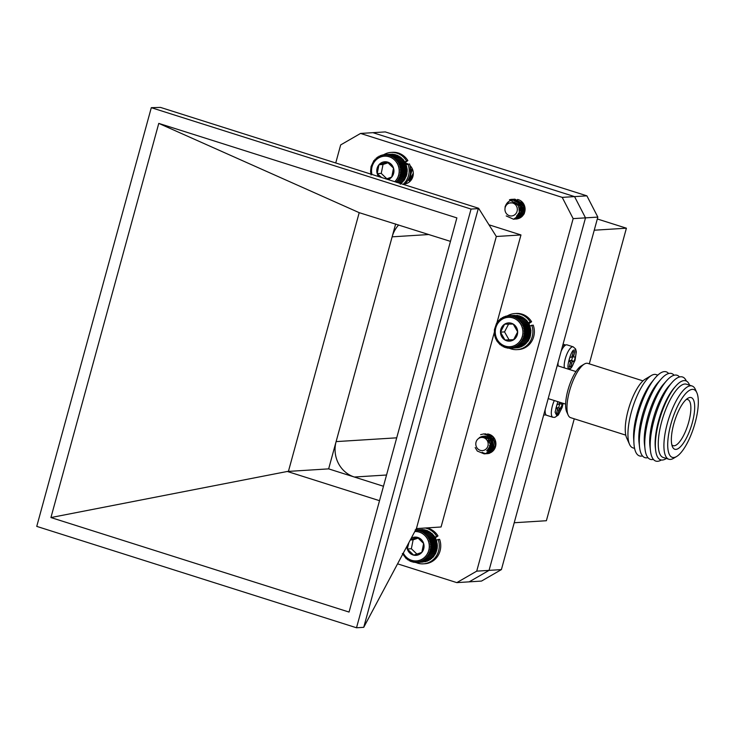 <?xml version="1.0" encoding="UTF-8"?>
<svg xmlns="http://www.w3.org/2000/svg" width="735" height="735" viewBox="0 0 735 735"><rect width="100%" height="100%" fill="white"/><g stroke="black" fill="none" stroke-linecap="round" stroke-linejoin="round"><path stroke-width="1.1" d="M516.687 200.545C510.816 199.167 506.929 201.353 505.018 207.086A7.047 6.615 86.4 0 1 508.372 203.044L514.721 202.805L509.456 199.791A9.978 9.38 86.4 0 1 511.67 199.36A9.978 9.38 86.4 0 1 516.687 200.545L520.371 204.073L520.968 214.032L513.544 219.241L506.222 215.934M512.368 199.35L513.361 199.258L521.914 203.981L522.511 213.94L514.325 219.159M513.848 199.258L514.904 199.167L523.449 203.88L524.055 213.839L516.641 219.048M511.698 199.36L520.564 204.064L521.161 214.023L513.646 219.232M513.177 199.268L522.107 203.972L522.704 213.922L515.189 219.14M514.721 199.176L523.642 203.871L524.248 213.83L516.824 219.03M508.243 215.19A6.587 6.192 -93.6 0 0 516.613 212.516A6.587 6.192 -93.6 0 0 514.031 203.595A6.587 6.192 -93.6 0 0 505.662 206.269A6.587 6.192 -93.6 0 0 508.243 215.19M512.938 202.226L518.993 205.561L519.498 212.58L517.33 215.199M514.224 202.143L520.536 205.46L521.041 212.479L516.503 216.081L517.229 216.072L516.54 216.044L520.849 212.498L520.343 205.469L514.041 202.153M519.553 202.933L522.08 205.368L522.576 212.387L517.422 216.053M521.097 202.832L523.623 205.267L524.119 212.286L522.006 214.877L522.787 215.236M518.965 215.961L516.88 215.713M522.043 215.768L517.89 214.39M521.244 215.337L518.46 213.306M517.734 205.432L518.965 203.687M519.654 203.053L520.444 202.511M520.683 202.373L521.188 202.125M518.625 207.215L519.792 204.468M520.242 203.88L521.988 202.41M521.905 213.527L521.409 212.939M520.141 209.999L520.637 205.625M520.904 205.074L522.052 203.494M523.449 213.435L522.952 212.838M522.603 212.332L521.887 210.743M521.675 209.907L521.565 208.115M521.666 207.252L522.879 204.275M524.147 212.231L523.724 205.432M524.762 209.714L524.652 207.922M512.993 202.235L518.8 205.57L519.305 212.59L517.578 214.868M519.755 203.182L521.887 205.377L522.383 212.397L517.229 216.072M521.299 203.09L523.43 205.276L523.926 212.305L522.153 214.62M518.763 215.971L516.824 215.768M520.307 215.879L517.293 215.245M521.859 215.778L517.826 214.51M522.75 215.686L518.386 213.462M517.624 205.276L518.864 203.604M518.506 206.902L519.691 204.358M520.169 203.76L521.143 202.86M521.813 213.646L521.345 213.122M520.077 210.596L520.527 205.451M520.821 204.89L521.951 203.411M523.357 213.554L522.888 213.021M522.521 212.507L521.832 211.156M521.62 210.504L521.437 207.518M521.565 206.829L522.769 204.165M524.064 212.415L523.375 211.064M523.164 210.403L523.614 205.258M524.928 210.982L524.514 207.325M492.147 441.239C488.885 436.03 484.604 434.835 479.293 437.637A7.047 6.615 86.4 0 1 484.374 437.398L489.032 441.974L487.59 435.203A9.978 9.38 86.4 0 1 492.147 441.239L492.376 446.393L486.147 453.523L484.2 453.881L477.3 451.051L475.196 447.56M480.635 434.651L483.731 433.916L491.053 436.719L493.92 446.301L487.691 453.431L484.971 453.798M484.503 433.898L492.597 436.618L495.463 446.2L489.234 453.33L487.296 453.688M495.454 446.852L495.096 439.787M487.59 435.203L489.703 436.801L492.569 446.384L486.34 453.513L484.301 453.872M483.823 433.907L491.246 436.7L494.113 446.292L487.884 453.421L485.844 453.78M485.366 433.815L492.781 436.608L495.656 446.191L489.427 453.32L487.48 453.679M476.041 445.814A6.587 6.192 -93.6 0 0 483.713 450.362A6.587 6.192 -93.6 0 0 487.939 442.231A6.587 6.192 -93.6 0 0 480.258 437.683A6.587 6.192 -93.6 0 0 476.041 445.814M481.747 436.985L486.515 438.501M483.336 436.884L488.564 438.85L490.668 445.612L487.121 450.334M484.87 436.783L490.107 438.758L492.211 445.52L487.884 450.546L486.607 450.785L487.691 450.555L492.018 445.529L489.914 438.767L484.687 436.801M490.401 437.683L491.651 438.657L493.755 445.419L489.427 450.445L488.068 450.702M487.158 450.307L489.611 450.601L487.222 450.243M487.682 449.746L491.155 450.509L487.746 449.655M488.251 448.966L492.698 450.408L488.325 448.846M493.58 450.316L488.913 447.679M493.837 450.004L490.971 448.221L489.455 445.566M489.179 442.433L489.749 440.366M494.232 449.452L492.514 448.12L490.925 441.331L491.393 440.026M491.586 439.668L493.626 437.325M494.104 448.074L492.542 445.382M492.331 444.537L492.22 442.746M492.321 441.882L492.836 440.173M493.102 439.613L493.525 438.914M483.134 436.893L488.371 438.868L490.475 445.621L487.305 450.151M490.594 437.959L491.458 438.676L493.562 445.428L489.234 450.463L487.884 450.711M493.571 450.334L488.839 447.854M493.791 450.059L490.778 448.231L489.4 445.97M494.177 449.526L492 447.762M490.732 445.235L491.182 440.09M491.495 439.484L491.88 438.905M404.774 161.819L407.879 160.616A18.072 16.988 -93.6 0 0 392.518 152.32L391.038 152.421A18.072 16.988 -93.6 0 0 383.771 154.681M404.14 184.66A18.072 16.988 -93.6 0 0 409.496 163.969L406.216 164.787M406.4 160.708A18.072 16.988 -93.6 0 0 391.038 152.421M403.138 184.347A18.072 16.988 -93.6 0 0 408.017 164.061A10.676 10.033 -93.6 0 0 405.132 162.94M404.801 162.729L407.879 160.616M434.872 537.166L437.986 535.953A18.072 16.988 -93.6 0 0 426.52 527.895M415.817 562.459A18.072 16.988 -93.6 0 0 423.406 563.837L424.885 563.745A18.072 16.988 -93.6 0 0 439.594 539.306L436.314 540.124M436.507 536.045A18.072 16.988 -93.6 0 0 425.041 527.987M417.305 528.474A18.072 16.988 -93.6 0 0 416.221 528.86M423.406 563.837A18.072 16.988 -93.6 0 0 438.115 539.398M434.899 538.066L437.986 535.953M589.295 363.853L626.404 228.199L597.316 218.975M514.215 522.741L546.381 520.729L574.265 418.812M594.238 230.211L626.404 228.199M586.888 195.841L574.559 196.612L372.902 132.667L385.25 131.914L586.888 195.841L597.831 217.091L501.399 569.597L481.499 581.073L456.821 582.625L476.721 571.15L573.153 218.626L562.22 197.375L360.563 133.439L340.673 144.914L335.73 162.977M597.831 217.091L585.492 217.863M476.721 571.15L501.399 569.597M411.701 179.267A11.383 10.703 86.4 0 1 408.936 180.562M398.673 224.956A28.463 26.745 -93.6 0 0 392.132 236.835L336.115 441.606A28.463 26.745 -93.6 0 0 354.353 477.024L383.468 486.258L328.646 468.875L287.33 471.466L379.517 500.691M545.205 409.45A12.238 3.932 107.6 0 0 546.711 415.321L552.876 417.269A12.238 3.932 -72.4 0 1 554.3 400.538M560.943 402.642A1.709 0.551 107.6 0 0 561.035 404.14A1.709 0.551 107.6 0 0 561.099 404.149L562.459 404.066L561.264 408.43L559.905 408.513A1.709 0.551 107.6 0 0 558.876 410.185L557.828 414.007L556.276 414.099L557.323 410.286A1.709 0.551 107.6 0 0 557.259 408.697A1.709 0.551 107.6 0 0 557.185 408.688L555.825 408.77L557.02 404.406L558.38 404.323A1.709 0.551 107.6 0 0 559.409 402.651L559.537 402.201M559.905 408.513L557.341 407.704A1.709 0.551 107.6 0 0 556.634 408.495M557.341 407.704L561.264 408.43M558.701 407.613L559.758 403.745M556.423 413.557L557.828 414.007M564.37 367.895A12.238 3.932 -72.4 0 1 566.556 354.922A12.238 3.932 -72.4 0 1 572.675 346.764A12.238 3.932 -72.4 0 1 573.162 346.819L566.997 344.862A12.238 3.932 107.6 0 0 566.51 344.807A12.238 3.932 107.6 0 0 561.145 351.192M558.095 362.327A12.238 3.932 107.6 0 0 558.196 365.938M574.154 361.308L572.795 361.399A1.709 0.551 107.6 0 0 571.766 363.072L570.727 366.884L569.166 366.986L570.213 363.163A1.709 0.551 107.6 0 0 570.149 361.574A1.709 0.551 107.6 0 0 570.075 361.565L568.715 361.648L569.91 357.293L571.27 357.201A1.709 0.551 107.6 0 0 572.299 355.529L573.346 351.716L574.899 351.615L573.86 355.437A1.709 0.551 107.6 0 0 573.925 357.026A1.709 0.551 107.6 0 0 573.989 357.035L575.349 356.944L574.154 361.308L571.591 360.499L572.648 356.622M572.795 361.399L570.231 360.582A1.709 0.551 107.6 0 0 569.524 361.381M570.231 360.582L571.591 360.499M569.313 366.443L570.727 366.884M563.065 344.173L565.739 345.027M543.67 415.073L546.105 414.926M564.792 345.68L562.615 345.817M642.987 380.877L587.816 363.384A28.463 9.151 107.6 0 0 584.343 364.055A28.463 9.151 107.6 0 0 569.496 391.13A28.463 9.151 107.6 0 0 568.164 415.1A28.463 9.151 107.6 0 0 570.608 417.655L625.779 435.148M651.403 375.484L645.238 379.15A32.735 10.52 107.6 0 0 628.168 410.277A32.735 10.52 107.6 0 0 626.633 437.858L629.555 444.399A38.431 12.348 -72.4 0 1 631.356 412.032A38.431 12.348 -72.4 0 1 651.403 375.484A38.431 12.348 -72.4 0 1 656.089 374.584L657.825 375.126M584.343 364.055L581.266 365.892A25.615 8.232 107.6 0 0 568.798 387.216A25.615 8.232 107.6 0 0 566.694 411.83L568.164 415.1M634.59 448.387L632.863 447.845A38.431 12.348 -72.4 0 1 629.555 444.399M642.509 455.93A44.118 14.176 -72.4 0 1 633.947 443.38L633.671 438.703A38.431 12.348 -72.4 0 1 637.015 413.823A38.431 12.348 -72.4 0 1 651.486 382.512L654.407 378.856A44.118 14.176 -72.4 0 1 668.63 373.527M633.947 443.38A44.118 14.176 -72.4 0 1 637.787 414.806A44.118 14.176 -72.4 0 1 654.407 378.856M647.939 457.648A44.118 14.176 -72.4 0 1 639.569 447.229L639.046 442.654A38.937 12.513 -72.4 0 1 642.28 415.56A38.937 12.513 -72.4 0 1 658.156 382.384L661.224 378.938A44.118 14.176 -72.4 0 1 674.068 375.254M639.569 447.229A44.118 14.176 -72.4 0 1 643.226 416.534A44.118 14.176 -72.4 0 1 661.224 378.938M653.378 459.375A44.118 14.176 -72.4 0 1 645.008 448.956L644.485 444.381A38.937 12.513 -72.4 0 1 647.71 417.287A38.937 12.513 -72.4 0 1 663.595 384.102L666.654 380.666A44.118 14.176 -72.4 0 1 679.507 376.972M645.008 448.956A44.118 14.176 -72.4 0 1 648.665 418.252A44.118 14.176 -72.4 0 1 666.654 380.666M661.307 459.991A44.118 14.176 -72.4 0 1 650.447 450.684L649.924 446.099A38.937 12.513 -72.4 0 1 653.149 419.005A38.937 12.513 -72.4 0 1 669.034 385.829L672.093 382.393A44.118 14.176 -72.4 0 1 686.334 381.033M650.447 450.684A44.118 14.176 -72.4 0 1 654.104 419.979A44.118 14.176 -72.4 0 1 672.093 382.393M666.36 458.465A41.463 13.331 -72.4 0 1 655.611 450.059L655.363 447.826A38.937 12.513 -72.4 0 1 658.588 420.732A38.937 12.513 -72.4 0 1 674.473 387.556L675.961 385.875A41.463 13.331 -72.4 0 1 689.595 385.204M655.611 450.059A41.463 13.331 -72.4 0 1 659.047 421.201A41.463 13.331 -72.4 0 1 675.961 385.875M676.604 456.508L673.526 458.337A38.431 12.348 -72.4 0 1 668.841 459.246L663.181 457.455A38.431 12.348 -72.4 0 1 661.684 421.642A38.431 12.348 -72.4 0 1 686.416 384.194L692.067 385.985A38.431 12.348 -72.4 0 1 695.374 389.431L696.835 392.701A35.583 11.438 -72.4 0 1 695.163 422.671A35.583 11.438 -72.4 0 1 676.604 456.508A35.583 11.438 -72.4 0 1 672.121 419.979A35.583 11.438 -72.4 0 1 696.835 392.701M668.841 459.246A38.431 12.348 -72.4 0 1 667.334 423.433A38.431 12.348 -72.4 0 1 692.067 385.985M675.915 449.397A27.112 8.71 107.6 0 0 693.032 419.86A27.112 8.71 107.6 0 0 687.822 398.287A27.112 8.71 107.6 0 0 674.712 420.797A27.112 8.71 107.6 0 0 672.451 446.751A27.112 8.71 107.6 0 0 675.915 449.397M671.836 444.776A24.2 7.773 107.6 0 0 673.085 445.658A24.2 7.773 107.6 0 0 674.114 445.796A24.2 7.773 107.6 0 0 688.327 423.443A24.2 7.773 107.6 0 0 687.703 399.537A24.2 7.773 107.6 0 0 686.178 399.537M562.22 197.375L574.559 196.603L585.501 217.854L573.153 218.626M372.902 132.667L360.563 133.439M469.169 581.854L489.06 570.378L585.501 217.854M397.626 563.855L456.821 582.625M494.49 331.733L441.073 526.986L416.359 528.594L363.733 627.322L478.283 208.611L478.614 208.271L496.318 236.495L416.423 528.529M488.913 224.781L520.968 234.952L496.318 236.495M478.614 208.271L160.496 107.411L151.3 107.677L471.062 209.062L478.283 208.611M363.733 627.322L356.512 627.773L471.062 209.062M356.512 627.773L36.75 526.389L151.3 107.677M50.935 517.55L349.051 612.062L456.876 217.9L158.769 123.388L50.935 517.55L287.33 471.466M288.579 470.813L359.204 212.663L158.769 123.388M359.204 212.663L450.454 241.374M409.965 181.416A10.676 10.033 86.4 0 1 408.21 179.79M395.641 223.991L328.646 468.875M520.968 234.952L496.823 323.207M404.948 183.952A10.676 10.033 -93.6 0 0 412.905 176.474A10.676 10.033 -93.6 0 0 409.992 165.55M515.373 218.92A9.831 9.243 -93.6 0 0 516.448 218.92A9.831 9.243 -93.6 0 0 524.716 211.919A9.831 9.243 -93.6 0 0 517.513 199.451M482.188 452.301A9.831 9.243 -93.6 0 0 487.277 453.55A9.831 9.243 -93.6 0 0 495.546 446.549A9.831 9.243 -93.6 0 0 487.608 433.972M426.888 557.819L432.869 557.442L435.69 553.326L437.169 548.485L437.334 545.067L436.333 540.069L434.872 537.009L431.647 533.187L425.675 533.564L425.491 534.74L426.87 534.712L426.576 535.898L427.945 535.999L427.54 537.166L428.891 537.386L428.367 538.534L429.699 538.874L429.065 539.995L430.352 540.436L429.617 541.511L430.848 542.072L430.012 543.082L431.188 543.744L430.251 544.69L431.353 545.443L430.333 546.316L431.362 547.152L430.251 547.933L431.188 548.852L430.012 549.541L430.857 550.524L429.626 551.103L430.361 552.15L429.075 552.619L429.709 553.703L428.386 554.061L428.909 555.182L427.549 555.412L427.963 556.56L426.594 556.671L426.888 557.819L425.519 557.81L425.694 558.958L424.325 558.82L424.398 559.951L423.048 559.702L423.002 560.796L421.688 560.428L421.541 561.485L420.264 560.998L420.007 561.999L418.785 561.411L418.435 562.339L417.278 561.65L416.837 562.514L415.753 561.724L415.229 562.495L414.228 561.632L413.63 562.312L412.721 561.365L412.059 561.944L411.242 560.934L410.534 561.402L408.458 559.592L407.668 559.831L407.172 558.701L406.363 558.811L402.339 553.51M430.839 533.307L430.352 532.177L424.371 532.553L424.306 533.711L425.675 533.564M429.562 532.406L428.955 531.313L422.983 531.681L423.02 532.82L424.371 532.553M428.193 531.662L427.485 530.606L421.513 530.982L421.66 532.076L422.983 531.681M426.769 531.074L425.96 530.064L419.979 530.44L420.236 531.478L421.513 530.982M425.289 530.642L424.38 529.696L418.408 530.073L418.757 531.047L419.979 530.44M423.783 530.376L422.781 529.503L416.809 529.88L417.25 530.78L418.408 530.073M421.32 529.595L415.698 529.843M416.837 562.514L422.891 562.064M418.435 562.339L424.655 561.705M420.007 561.999L425.988 561.623L426.796 560.594M421.541 561.485L427.513 561.108L428.22 560.015M423.002 560.796L428.983 560.419L429.58 559.289M424.398 559.951L430.37 559.574L430.866 558.416M425.694 558.958L431.675 558.582L432.051 557.406M403.313 553.143A14.709 13.818 -93.6 0 0 419.749 560.235A14.709 13.818 -93.6 0 0 429.056 543.679A14.709 13.818 -93.6 0 0 414.797 531.534M406.887 546.427A9.132 8.581 -93.6 0 0 407.3 548.99A9.132 8.581 -93.6 0 0 413.686 555.145A9.132 8.581 -93.6 0 0 421.844 552.38A9.132 8.581 -93.6 0 0 423.626 543.459A9.132 8.581 -93.6 0 0 417.241 537.303A9.132 8.581 -93.6 0 0 411.233 538.25M408.899 542.632L407.3 548.99L413.686 555.145L421.844 552.38L423.626 543.459L417.241 537.303L410.488 539.646M418.233 538.084L413.125 539.821L411.352 548.733L416.956 554.135M413.125 539.821L410.305 539.995M411.352 548.733L407.3 548.99M415.202 529.871L415.725 530.688L416.809 529.88M429.617 541.511L436.149 541.107M430.352 540.436L436.333 540.069M436.829 541.695L430.848 542.072M430.012 543.082L436.544 542.678M431.188 543.744L437.16 543.367M429.065 539.995L435.598 539.582M429.699 538.874L435.671 538.498M428.367 538.534L434.899 538.13M428.891 537.386L434.872 537.009M427.54 537.166L434.073 536.761M427.945 535.999L433.926 535.622M426.576 535.898L433.108 535.493M426.87 534.712L432.841 534.345M425.491 534.74L432.024 534.336M406.363 558.811L407.199 558.765M407.668 559.831L408.559 559.776M409.064 560.695L410.011 560.64M410.534 561.402L411.572 561.338M412.059 561.944L413.208 561.871M413.63 562.312L414.917 562.229M415.229 562.495L416.699 562.404M426.594 556.671L433.126 556.257M427.963 556.56L433.944 556.184M427.549 555.412L434.091 555.008M428.909 555.182L434.881 554.806M428.386 554.061L434.918 553.648M429.709 553.703L435.69 553.326M429.075 552.619L435.607 552.205M430.361 552.15L436.342 551.774M429.626 551.103L436.158 550.69M430.857 550.524L436.838 550.147M430.012 549.541L436.553 549.128M431.188 548.852L437.169 548.485M430.251 547.933L436.783 547.529M431.362 547.152L437.334 546.785M430.333 546.316L436.866 545.903M431.353 545.443L437.334 545.067M430.251 544.69L436.783 544.277M397.176 182.455L402.762 182.105L403.019 180.92L403.837 180.838L406.731 174.811L407.227 169.73L405.573 163.161L402.743 158.999L401.926 158.99L401.549 157.85L395.568 158.218L395.393 159.403L396.762 159.376L396.468 160.561L397.846 160.653L397.433 161.829L398.793 162.04L398.269 163.198L399.592 163.528L398.958 164.649L400.253 165.099L399.509 166.174L400.75 166.726L399.904 167.745L401.08 168.398L400.143 169.344L401.255 170.107L400.226 170.97L401.255 171.815L400.152 172.596L401.089 173.515L399.913 174.195L400.759 175.187L399.518 175.757L400.263 176.804L398.976 177.273L399.61 178.366L398.278 178.715L398.802 179.836L397.451 180.075L397.865 181.214L396.487 181.325L396.79 182.482M400.731 157.961L400.244 156.831L394.272 157.207L394.199 158.374L395.568 158.218M399.454 157.07L398.848 155.967L392.876 156.344L392.922 157.474L394.272 157.207M398.094 156.325L397.378 155.26L391.406 155.636L391.562 156.73L392.876 156.344M396.661 155.728L395.853 154.727L389.881 155.094L390.129 156.142L391.406 155.636M395.191 155.296L394.282 154.359L388.3 154.727L388.659 155.71L389.881 155.094M393.684 155.03L392.683 154.166L386.702 154.543L387.152 155.443L388.3 154.727M391.213 154.258L385.094 154.525L385.627 155.342L386.702 154.543M400.272 184.237L400.759 183.07M399.969 183.337L401.567 183.236L401.944 182.059M408.504 179.257L411.82 179.064M412.234 178.274L408.412 179.441L412.17 178.403M408.467 179.322L412.794 176.85M408.752 178.77L411.747 176.391L413.3 173.699M409.358 177.392L410.204 176.492L412.363 168.986M410.452 173.194L410.222 166.523M407.466 164.282L406.85 163.473M406.106 164.64L405.527 163.841M410.075 175.132L412.574 177.493M410.782 179.257L411.554 179.239M412.877 176.556L408.495 179.285L411.848 179.018M408.807 178.66L411.554 176.409L413.3 173.166M409.459 177.107L412.087 168.407M410.617 171.475L410.516 168.306M407.309 164.346L406.538 163.354M412.454 175.095L413.272 174.278M412.298 175.353L413.254 174.507M394.796 181.701A14.709 13.818 -93.6 0 0 396.872 162.848A14.709 13.818 -93.6 0 0 379.719 157.409A14.709 13.818 -93.6 0 0 371.974 174.461M388.071 179.57A9.132 8.581 -93.6 0 0 391.746 177.034A9.132 8.581 -93.6 0 0 393.519 168.122A9.132 8.581 -93.6 0 0 387.134 161.966A9.132 8.581 -93.6 0 0 378.975 164.732A9.132 8.581 -93.6 0 0 377.202 173.644A9.132 8.581 -93.6 0 0 378.709 176.602M386.252 178.991L391.746 177.034L393.519 168.122L387.134 161.966L378.975 164.732L377.202 173.644L381.63 177.53M388.135 162.747L383.027 164.475L381.244 173.396L386.858 178.798M383.027 164.475L378.975 164.732M381.244 173.396L377.202 173.644M371.083 174.967L370.578 171.595L371.074 166.514L373.968 160.478L374.786 160.405L375.043 159.219L375.861 159.265L377.542 157.088L378.332 157.373L378.929 156.243L379.692 156.647L380.399 155.554L381.116 156.077L381.924 155.039L382.586 155.664L383.495 154.699L384.102 155.416L385.094 154.525M399.509 166.174L406.042 165.761M400.253 165.099L406.225 164.723M406.721 166.349L400.75 166.726M399.904 167.745L406.437 167.332M401.08 168.398L407.061 168.03M398.958 164.649L405.49 164.245M399.592 163.528L405.573 163.161M398.269 163.198L404.801 162.784M398.793 162.04L404.764 161.672M397.433 161.829L403.965 161.415M397.846 160.653L403.818 160.276M396.468 160.561L403 160.147M396.762 159.376L402.743 158.999M395.393 159.403L401.926 158.99M383.495 154.699L385.011 154.598M381.924 155.039L383.247 154.956M380.399 155.554L381.575 155.48M378.929 156.243L379.995 156.178M377.542 157.088L378.516 157.024M376.237 158.08L377.138 158.025M375.043 159.219L375.897 159.164M396.487 181.325L403.019 180.92M397.865 181.214L403.837 180.838M397.451 180.075L403.984 179.662M398.802 179.836L404.783 179.469M398.278 178.715L404.81 178.311M399.61 178.366L405.582 177.989M398.976 177.273L405.509 176.869M400.263 176.804L406.235 176.428M399.518 175.757L406.051 175.353M400.759 175.187L406.731 174.811M399.913 174.195L406.446 173.791M401.089 173.515L407.061 173.138M400.152 172.596L406.685 172.183M401.255 171.815L407.227 171.439M400.226 170.97L406.758 170.566M401.255 170.107L407.227 169.73M400.143 169.344L406.675 168.94M518.276 345.569L516.916 345.34L516.898 346.442L515.575 346.093L515.446 347.159L514.16 346.7L513.921 347.71L512.69 347.14L512.359 348.087L511.192 347.416L510.77 348.289L509.667 347.526L509.162 348.316L508.142 347.462L507.554 348.16L506.626 347.232L505.974 347.82L505.147 346.828L504.44 347.315L502.336 345.551L501.546 345.808L501.031 344.687L500.223 344.825L496.933 341.068L495.418 338.045L494.517 334.765L494.416 329.647L496.575 323.281L500.994 318.411L501.794 318.668L502.372 317.529L503.135 317.915L503.824 316.813L504.55 317.309L505.34 316.27L506.02 316.868L506.911 315.885L507.517 316.592L508.501 315.683L509.043 316.491L510.108 315.664L510.568 316.546L511.716 315.82L512.084 316.785L513.296 316.151L513.572 317.18L514.831 316.656L515.005 317.74L516.31 317.336L516.383 318.457L517.725 318.163L517.679 319.33L519.048 319.155L518.882 320.331L520.261 320.276L519.985 321.461L521.363 321.535L520.977 322.711L522.337 322.904L521.832 324.062L523.164 324.374L522.557 325.504L523.853 325.927L523.136 327.011L524.386 327.544L523.559 328.573L524.753 329.216L523.834 330.171L524.955 330.915L523.945 331.797L524.983 332.624L523.899 333.414L524.854 334.324L523.688 335.022L524.551 336.005L523.329 336.602L524.092 337.631L522.805 338.128L523.467 339.202L522.144 339.579L522.695 340.7L521.345 340.957L521.776 342.097L520.408 342.234L520.72 343.383L519.351 343.401L519.553 344.54L518.184 344.439L518.276 345.569L524.248 345.193L524.716 344.026M519.553 344.54L525.525 344.173L525.883 342.988M520.72 343.383L526.701 343.006L526.94 341.821L527.748 341.72L530.064 337.264L530.927 330.539L529.145 323.997L526.232 319.909L525.415 319.927L525.02 318.779L519.048 319.155M524.211 318.916L523.697 317.796L517.725 318.163M522.916 318.053L522.291 316.96L516.31 317.336M521.538 317.336L520.812 316.28L514.831 316.656M520.104 316.776L519.268 315.774L513.296 316.151M518.616 316.372L517.688 315.444L511.716 315.82M516.374 315.526L510.108 315.664M514.583 315.379L508.501 315.683M510.77 348.289L516.861 347.802M516.898 346.442L522.87 346.066L523.449 344.926M512.359 348.087L518.331 347.71L519.222 346.736M513.921 347.71L519.902 347.333L520.692 346.286M497.255 339.542A14.709 13.818 -93.6 0 0 521.188 339.202A14.709 13.818 -93.6 0 0 508.785 317.318A14.709 13.818 -93.6 0 0 497.255 339.542M504.945 339.993A9.132 8.581 -93.6 0 0 513.526 339.864A9.132 8.581 -93.6 0 0 517.661 331.898A9.132 8.581 -93.6 0 0 513.214 324.052A9.132 8.581 -93.6 0 0 504.633 324.181A9.132 8.581 -93.6 0 0 500.498 332.146A9.132 8.581 -93.6 0 0 504.945 339.993L513.526 339.864L517.661 331.898L513.214 324.052L504.633 324.181L500.498 332.146L504.945 339.993L513.664 339.671M508.583 324.098L504.541 331.889L508.997 339.735M504.541 331.889L500.498 332.146M515.446 347.159L521.418 346.782L522.107 345.689M520.408 342.234L526.94 341.821M521.776 342.097L527.748 341.72M521.345 340.957L527.877 340.544M522.695 340.7L528.667 340.323M522.144 339.579L528.676 339.175M523.467 339.202L529.439 338.835M522.805 338.128L529.338 337.714M524.092 337.631L530.064 337.264M523.329 336.602L529.861 336.189M524.551 336.005L530.523 335.629M523.688 335.022L530.22 334.618M524.854 334.324L530.826 333.947M523.899 333.414L530.431 333.01M524.983 332.624L530.964 332.248M523.945 331.797L530.477 331.384M524.955 330.915L530.927 330.539M523.834 330.171L530.367 329.767M524.753 329.216L530.725 328.839M523.559 328.573L530.091 328.168M524.386 327.544L530.358 327.176M523.136 327.011L529.669 326.597M523.853 325.927L529.825 325.55M522.557 325.504L529.09 325.09M523.164 324.374L529.145 323.997M521.832 324.062L528.364 323.657M522.337 322.904L528.309 322.527M520.977 322.711L527.509 322.307M521.363 321.535L527.335 321.158M519.985 321.461L526.517 321.057M520.261 320.276L526.232 319.909M518.882 320.331L525.415 319.927M506.911 315.885L508.381 315.793M505.34 316.27L506.636 316.188M503.824 316.813L504.982 316.748M502.372 317.529L503.42 317.465M500.994 318.411L501.959 318.347M499.717 319.431L500.608 319.376M498.541 320.598L499.387 320.543M500.223 344.825L501.068 344.77M501.546 345.808L502.446 345.753M502.951 346.644L503.925 346.58M504.44 347.315L505.496 347.251M505.974 347.82L507.15 347.747M507.554 348.16L508.868 348.078M509.162 348.316L510.66 348.215M528.336 323.069L530.119 321.847L531.607 321.755A18.072 16.988 -93.6 0 0 516.236 313.459L514.757 313.56A18.072 16.988 -93.6 0 0 507.426 315.857M509.502 348.289A18.072 16.988 -93.6 0 0 517.017 349.639L518.497 349.548A18.072 16.988 -93.6 0 0 533.215 325.109L529.76 325.991M530.119 321.847A18.072 16.988 -93.6 0 0 514.757 313.56M517.017 349.639A18.072 16.988 -93.6 0 0 531.736 325.201M528.649 323.777L531.607 321.755M386.546 475.012L354.353 477.024M336.115 441.606L396.716 437.821M428.882 234.529L392.132 236.835M562.982 403.285L556.68 415.422L555.1 412.197L557.81 401.65M557.442 409.735L558.876 410.185M555.954 408.292L557.185 408.688M574.494 350.301C579.18 346.865 572.501 371.258 569.57 368.299C564.893 371.735 571.564 347.343 574.494 350.301M570.332 362.612L571.766 363.072M571.977 356.392L573.86 356.989M573.86 355.437L572.455 354.987M563.157 403.34L562.128 407.502L558.37 414.953L554.833 417.37L552.876 417.269M555.963 408.283L557.259 408.697M573.162 346.819L575.606 348.978L576.323 351.844L575.018 360.38L571.26 367.831L569.469 369.512M571.977 356.411L573.925 357.026M548.181 398.6L565.628 404.131M557.194 365.626L575.955 371.57"/></g></svg>
